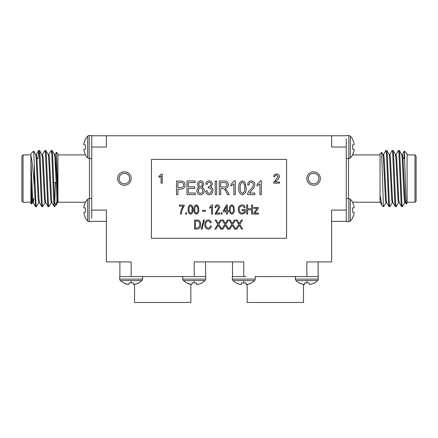<?xml version="1.0" encoding="UTF-8"?>
<svg xmlns="http://www.w3.org/2000/svg" width="438" height="438" viewBox="0 0 438 438"><rect width="100%" height="100%" fill="white"/><g stroke="black" fill="none" stroke-linecap="round" stroke-linejoin="round"><path stroke-width="0.66" d="M255.102 276.553L318.338 276.548L318.338 279.099L317.703 280.616L295.995 280.616L298.979 282.91L302.642 284.3L299.285 282.91M317.703 280.616L314.719 282.91L311.062 284.3L309.151 284.3L309.025 282.91L304.673 282.91L304.552 284.3L302.642 284.3M311.062 284.3L314.413 282.91M255.266 276.559L255.266 279.099L254.631 280.616L232.923 280.616L235.907 282.91L239.57 284.3L236.213 282.91L239.57 284.3L241.48 284.3L240.905 284.519M254.631 280.616L251.647 282.91L247.99 284.3L246.079 284.3L245.953 282.91L241.601 282.91L241.48 284.3M247.99 284.3L251.341 282.91M246.079 284.3L246.649 284.519M196.52 284.3L198.43 284.3L202.093 282.91L205.077 280.616L194.22 280.616L194.22 282.91L196.399 282.91L196.52 284.3L197.095 284.519M133.448 284.3L135.358 284.3L139.021 282.91L142.005 280.616L131.148 280.616L131.148 282.91L133.327 282.91L133.448 284.3L134.023 284.519M198.43 284.3L201.787 282.91L198.43 284.3M182.734 276.559L182.734 279.099L183.369 280.616L194.22 280.616M138.715 282.91L135.358 284.3M182.734 279.099L205.712 279.099L205.712 276.548L119.662 276.548L119.662 279.099L120.297 280.616L131.148 280.616M352.628 217.664L354.014 214.313L352.628 217.971A15.472 15.472 0 0 1 350.334 220.955L350.334 199.252A15.472 15.472 0 0 1 352.628 202.23L354.233 207.229L354.014 207.804L352.628 207.924L352.628 212.282L352.628 207.924M354.014 212.403L354.233 212.977L354.014 212.403L352.628 212.282M350.334 199.252A2.13 2.13 0 0 0 348.818 198.617L348.818 221.59A2.13 2.13 0 0 0 350.334 220.955M352.628 154.592L354.014 151.241L352.628 154.899A15.472 15.472 0 0 1 350.334 157.883L350.334 136.18A15.472 15.472 0 0 1 352.628 139.158L354.233 144.157L354.014 144.732L352.628 144.852L352.628 149.21L352.628 144.852M354.014 149.331L354.233 149.905L354.014 149.331L352.628 149.21M350.334 136.18A2.13 2.13 0 0 0 348.818 135.545L348.818 158.518A2.13 2.13 0 0 0 350.334 157.883M87.666 220.955A2.13 2.13 0 0 0 89.182 221.59L89.182 198.617A2.13 2.13 0 0 0 87.666 199.252L87.666 220.955A15.472 15.472 0 0 1 85.372 217.971L83.767 212.977L83.987 212.403L85.372 212.282L85.372 207.924L85.372 212.282M87.666 199.252A15.472 15.472 0 0 0 85.372 202.23L83.767 207.229L83.987 207.804L85.372 207.924M87.666 157.883A2.13 2.13 0 0 0 89.182 158.518L89.182 135.545A2.13 2.13 0 0 0 87.666 136.18L87.666 157.883A15.472 15.472 0 0 1 85.372 154.899L83.767 149.905L83.987 149.331L85.372 149.21L83.987 149.331M87.666 136.18A15.472 15.472 0 0 0 85.372 139.158L83.767 144.157L83.987 144.732L85.372 144.852L85.372 149.21L85.372 144.852M318.338 279.099L295.36 279.099L295.36 276.559M255.266 279.099L232.288 279.099L232.288 276.548L246.096 276.553L243.78 276.548L243.78 261.913L194.22 261.913L194.22 276.548L189.38 276.548M303.474 284.454L303.474 302.455L247.158 302.455L247.158 284.454M308.325 178.567A5.283 5.283 0 0 0 313.608 183.851A5.283 5.283 0 0 0 318.891 178.567A5.283 5.283 0 0 0 313.608 173.284A5.283 5.283 0 0 0 308.325 178.567M306.852 178.567A6.756 6.756 0 0 0 313.608 185.323A6.756 6.756 0 0 0 320.364 178.567A6.756 6.756 0 0 0 313.608 171.811A6.756 6.756 0 0 0 306.852 178.567M119.109 178.567A5.283 5.283 0 0 0 124.392 183.851A5.283 5.283 0 0 0 129.675 178.567A5.283 5.283 0 0 0 124.392 173.284A5.283 5.283 0 0 0 119.109 178.567M117.636 178.567A6.756 6.756 0 0 0 124.392 185.323A6.756 6.756 0 0 0 131.148 178.567A6.756 6.756 0 0 0 124.392 171.811A6.756 6.756 0 0 0 117.636 178.567M134.526 284.454L134.526 302.455L190.842 302.455L190.842 284.454M119.662 276.548L119.662 279.099L142.64 279.099L142.64 276.559M346.261 138.83L346.272 221.365L331.626 221.365M416.1 156.043L416.1 201.091L414.972 202.219L414.972 154.915L416.1 156.043M380.058 201.31L380.058 153.787L381.618 152.293L383.436 206.265M404.367 151.066L407.088 153.787L407.088 203.347L406.3 204.07L405.834 196.186L404.367 151.066L403.885 158.518M392.306 202.591L389.88 206.725L389.36 202.953L387.274 154.181L386.82 150.469L385.905 150.469L383.546 154.543M389.88 206.725L389.032 206.665L388.577 202.953L386.491 154.181L385.971 150.409M405.134 200.9L404.821 202.591L402.396 206.725L401.876 202.953L399.79 154.181L399.336 150.469L398.421 150.469L396.061 154.543M402.396 206.725L401.547 206.665L401.093 202.953L399.007 154.181L398.487 150.409M398.564 202.591L396.138 206.725L395.618 202.953L393.532 154.181L393.078 150.469L392.163 150.469L389.804 154.543M396.138 206.725L395.29 206.665L394.835 202.953L392.749 154.181L392.229 150.409M91.739 218.299L91.728 135.769L106.374 135.769L106.374 147.031L91.756 147.031M91.734 135.545L89.182 135.545L91.734 135.545M23.028 202.219L21.9 201.091L21.9 156.043L23.028 154.915L23.028 202.219L30.912 202.219M56.425 152.276L57.942 153.787L57.942 196.657L56.425 152.276L55.078 154.543M55.894 160.921L55.615 170.7M34.29 185.821L33.699 178.567C32.801 167.135 31.87 159.465 30.912 155.55L30.912 153.787L33.677 151.077L34.29 164.245L34.29 185.821L35.538 206.665L36.453 206.665L38.807 202.591M31.651 204.086L30.912 203.347L30.912 188.28L31.651 204.086L32.554 202.591M48.821 154.543L51.246 150.409L51.766 154.181L52.812 178.567C53.403 195.403 53.951 209.901 54.564 206.265M51.246 150.409L52.095 150.469L52.549 154.181L54.564 201.765L55.971 205.318L57.63 197.516M34.29 164.245L35.861 202.953L36.387 206.725M37.953 158.802L38.664 150.469L39.256 154.181L41.336 202.953L41.796 206.665L42.71 206.665L45.065 202.591M38.73 150.409L39.579 150.469L40.033 154.181L42.119 202.953L42.645 206.725M42.563 154.543L44.988 150.409L45.508 154.181L47.594 202.953L48.049 206.665L48.968 206.665L51.323 202.591M44.988 150.409L45.837 150.469L46.291 154.181L48.377 202.953L48.897 206.725M346.261 147.031L331.626 147.031L331.626 135.769L106.374 135.769M91.739 210.103L106.374 210.103L106.374 261.913L131.148 261.913L131.148 276.531L134.778 276.553M303.474 276.553L306.852 276.548L306.852 261.913L331.626 261.913L331.626 210.103L346.244 210.103M331.626 135.769L346.244 135.769M48.12 154.472L48.897 154.472L49.423 157.702L51.509 199.432L51.952 202.591L54.372 206.725L54.564 201.765M30.912 155.55L30.912 188.28M57.942 196.657L57.942 202.657L57.942 202.219L85.383 202.219M106.374 221.365L91.756 221.365M55.347 182.619L54.766 202.958M30.912 161.688L32.735 199.432L33.255 202.657L33.835 198.617M35.604 154.472L36.387 154.472L36.907 157.702L38.993 199.432L39.436 202.591L41.796 206.665M41.862 154.472L42.645 154.472L43.165 157.702L45.251 199.432L45.694 202.591L48.049 206.665M54.372 154.472L55.155 154.472L55.681 157.702L57.942 201.31M30.912 178.567L31.952 199.432L32.472 202.657L33.255 202.657M32.866 200.9L33.053 198.617M33.677 151.077L35.681 154.543L36.124 157.702L38.21 199.432L38.73 202.657L39.513 202.657M39.579 150.469L41.938 154.543L42.382 157.702L44.468 199.432L44.988 202.657L45.771 202.657M45.837 150.469L48.196 154.543L48.64 157.702L50.726 199.432L51.246 202.657L52.029 202.657M52.095 150.469L54.454 154.543L54.898 157.702L56.984 199.432L57.504 202.657L57.942 202.657M83.987 142.821L85.372 139.465M83.987 205.893L85.372 202.537M386.048 202.591L383.628 206.725M380.058 197.434L380.058 198.162M382.029 205.318L380.058 195.009M401.613 154.472L402.396 154.472L402.916 157.702L405.002 199.432L405.528 202.657L404.745 202.657L404.219 199.432L402.139 157.702L401.69 154.543L399.336 150.469M399.27 202.657L398.487 202.657L397.967 199.432L395.881 157.702L395.437 154.543L393.078 150.469M393.012 202.657L392.229 202.657L391.709 199.432L389.623 157.702L389.179 154.543L386.82 150.469M386.754 202.657L385.971 202.657L385.451 199.432L383.365 157.702L382.921 154.543L381.618 152.293M401.547 206.665L399.193 202.591L398.744 199.432L396.664 157.702L396.138 154.472L395.355 154.472M395.29 206.665L392.935 202.591L392.492 199.432L390.406 157.702L389.88 154.472L389.103 154.472M389.032 206.665L386.677 202.591L386.234 199.432L384.148 157.702L383.628 154.472L382.845 154.472M381.865 205.088L380.419 202.591L380.058 200.434M354.014 151.241L354.233 149.905M354.014 214.313L354.233 212.977M346.266 221.59L348.818 221.59M119.886 276.548L119.886 261.913M205.482 261.913L205.712 276.548M126.938 284.3L123.587 282.91L128.279 284.519L128.849 284.3L128.975 282.91L131.148 282.91M120.297 280.616L123.587 282.91M191.921 284.3L191.351 284.519L191.921 284.3L192.047 282.91L194.22 282.91M190.01 284.3L186.659 282.91L191.351 284.519M183.369 280.616L186.659 282.91M197.078 221.07L195.479 221.07L195.479 228.05L197.105 228.05L199.378 226.72L199.739 224.497C199.865 223.123 199.41 222.039 198.365 221.25L197.078 221.07M233.339 209.534C233.635 207.793 233.131 206.55 231.828 205.805C230.585 206.588 230.103 207.831 230.383 209.534C230.092 211.264 230.596 212.507 231.883 213.257C233.136 212.479 233.624 211.236 233.339 209.534M226.479 206.654L224.218 210.771L226.479 210.771L226.479 206.654M224.404 182.58L220.703 182.58L220.703 187.015L224.037 187.015C225.74 187.136 226.703 186.38 226.917 184.759C226.774 183.276 225.937 182.553 224.404 182.58M180.878 182.58L177.932 182.58L177.932 187.552L180.905 187.552C182.646 187.573 183.544 186.73 183.61 185.017C183.533 183.281 182.619 182.471 180.878 182.58M202.778 190.683C202.778 189.101 202.028 188.176 200.533 187.907C199.071 188.17 198.343 189.079 198.343 190.629C198.337 192.205 199.076 193.131 200.566 193.404C202.049 193.153 202.783 192.244 202.778 190.683M197.845 209.534C198.135 207.793 197.631 206.55 196.334 205.805C195.091 206.588 194.609 207.831 194.888 209.534C194.598 211.264 195.096 212.507 196.388 213.257C197.637 212.479 198.124 211.236 197.845 209.534M192.047 209.534C192.337 207.793 191.833 206.55 190.535 205.805C189.293 206.588 188.811 207.831 189.09 209.534C188.8 211.264 189.298 212.507 190.59 213.257C191.844 212.479 192.326 211.236 192.047 209.534M244.661 187.814C245.105 185.208 244.344 183.341 242.395 182.224C240.533 183.402 239.81 185.269 240.227 187.814C239.794 190.415 240.544 192.277 242.477 193.404C244.355 192.238 245.083 190.371 244.661 187.814M161.496 174.039L162.252 174.039L162.252 183.15L161.08 183.15L161.08 176.049L158.978 177.395L158.978 176.317L161.496 174.039M238.847 225.931L236.909 229.112L235.825 229.112L238.715 224.36L236.06 220.002L237.144 220.002L239.252 223.462L241.371 220.002L242.449 220.002L239.794 224.365L242.69 229.112L241.606 229.112L239.257 225.252L238.847 225.931M231.861 225.931L229.928 229.112L228.844 229.112L231.735 224.36L229.079 220.002L230.164 220.002L232.266 223.462L234.39 220.002L235.469 220.002L232.813 224.365L235.71 229.112L234.626 229.112L232.277 225.252L231.861 225.931M224.88 225.931L222.947 229.112L221.863 229.112L224.754 224.36L222.099 220.002L223.183 220.002L225.285 223.462L227.41 220.002L228.488 220.002L225.833 224.365L228.724 229.112L227.645 229.112L225.296 225.252L224.88 225.931M217.9 225.931L215.961 229.112L214.883 229.112L217.774 224.36L215.118 220.002L216.202 220.002L218.305 223.462L220.429 220.002L221.508 220.002L218.852 224.365L221.743 229.112L220.664 229.112L218.316 225.252L217.9 225.931M205.772 224.497C205.597 226.501 206.402 227.722 208.192 228.165C209.479 228.001 210.213 227.251 210.388 225.92L211.335 226.156C211.039 227.995 210.005 229.025 208.225 229.233C205.816 228.735 204.683 227.152 204.825 224.497C204.727 221.885 205.887 220.352 208.307 219.887C209.922 220.057 210.892 220.96 211.215 222.608L210.267 222.843C210.043 221.705 209.375 221.075 208.269 220.949C206.462 221.327 205.63 222.509 205.772 224.497M204.294 219.887L202.017 229.233L201.288 229.233L203.566 219.887L204.294 219.887M200.686 224.508C200.845 227.207 199.69 228.74 197.215 229.112L194.532 229.112L194.532 220.002L198.551 220.172C200.122 221.124 200.834 222.57 200.686 224.508M258.425 213.142L258.425 214.089L253.69 214.089L253.69 213.142L257.068 208.406L253.81 208.406L253.81 207.459L258.305 207.459L258.305 208.264L254.828 213.142L258.425 213.142M247.656 209.829L247.656 214.089L246.709 214.089L246.709 204.979L247.656 204.979L247.656 208.762L251.56 208.762L251.56 204.979L252.507 204.979L252.507 214.089L251.56 214.089L251.56 209.829L247.656 209.829M244.344 212.211L244.344 210.536L242.099 210.536L242.099 209.474L245.291 209.474L245.291 212.808L242.159 214.204C239.57 213.837 238.288 212.293 238.31 209.572C238.256 206.824 239.515 205.252 242.099 204.858C243.829 204.946 244.853 205.855 245.171 207.579L244.229 207.815C243.971 206.605 243.232 205.975 242.006 205.92C240.079 206.249 239.164 207.453 239.257 209.534C239.17 211.642 240.117 212.841 242.105 213.142L244.344 212.211M234.286 209.534C234.598 211.888 233.788 213.448 231.855 214.204C229.917 213.437 229.112 211.882 229.435 209.534C229.123 207.179 229.934 205.619 231.866 204.858L233.542 205.822L234.286 209.534M227.426 211.839L227.426 214.089L226.479 214.089L226.479 211.839L223.281 211.839L223.281 210.771L226.534 204.858L227.426 204.858L227.426 210.771L228.488 210.771L228.488 211.839L227.426 211.839M222.099 212.786L222.099 214.089L221.152 214.089L221.152 212.786L222.099 212.786M217.593 211.253L216.186 213.021L219.734 213.021L219.734 214.089L214.883 214.089L218.786 207.393L217.39 205.805C216.383 205.986 215.901 206.616 215.945 207.7L215.003 207.579C215.058 205.948 215.868 205.039 217.429 204.858C218.912 205.017 219.684 205.865 219.734 207.409L217.593 211.253M211.904 204.858L212.518 204.858L212.518 214.089L211.57 214.089L211.57 206.867L209.676 208.291L209.676 207.223L211.904 204.858M234.335 180.806L235.255 180.806L235.255 194.647L233.837 194.647L233.837 183.823L230.996 185.953L230.996 184.354L234.335 180.806M220.703 188.614L220.703 194.647L219.285 194.647L219.285 180.982L224.305 180.982C226.868 180.927 228.209 182.181 228.335 184.748C228.28 186.862 227.218 188.121 225.143 188.526L227.223 190.913L229.222 194.647L227.607 194.647L226.03 191.724C225.433 189.895 224.261 188.855 222.515 188.614L220.703 188.614M216.624 180.982L216.624 194.647L215.2 194.647L215.2 180.982L216.624 180.982M212.895 190.53C212.824 193.038 211.581 194.472 209.161 194.828C206.96 194.516 205.783 193.213 205.619 190.924L207.037 190.744C207.125 192.233 207.842 193.12 209.183 193.404C210.705 193.114 211.472 192.162 211.477 190.546C211.466 189.013 210.727 188.132 209.26 187.907L208.28 188.094L208.669 186.506C210.087 186.429 210.842 185.69 210.941 184.283C210.924 183.079 210.333 182.394 209.178 182.224C207.979 182.389 207.322 183.1 207.218 184.354L205.794 184.179C206.052 182.148 207.169 181.025 209.14 180.806C211.193 181.069 212.266 182.257 212.364 184.365L210.826 187.152C212.266 187.771 212.956 188.893 212.895 190.53M276.876 180.292L275.064 181.984L279.521 181.984L279.521 183.15L273.564 183.15L273.684 182.339L278.239 176.563L276.575 175.09C275.502 175.123 274.927 175.671 274.85 176.728L273.679 176.607C273.914 174.921 274.889 174.067 276.602 174.039C278.283 174.078 279.214 174.915 279.406 176.552C279.126 178.129 278.283 179.377 276.876 180.292M177.932 189.145L177.932 194.647L176.509 194.647L176.509 180.982L182.909 181.244C184.382 182.005 185.088 183.237 185.028 184.946C184.962 187.705 183.555 189.106 180.817 189.145L177.932 189.145M195.326 193.054L195.326 194.647L186.982 194.647L186.982 180.982L195.145 180.982L195.145 182.58L188.4 182.58L188.4 186.84L194.79 186.84L194.79 188.439L188.4 188.439L188.4 193.054L195.326 193.054M202.246 184.393C202.252 183.183 201.688 182.46 200.549 182.224C199.443 182.438 198.885 183.128 198.874 184.299C198.847 185.531 199.416 186.26 200.566 186.484C201.688 186.276 202.246 185.581 202.246 184.393M200.566 194.828C198.184 194.505 196.963 193.109 196.919 190.634C196.87 188.948 197.604 187.787 199.115 187.152C197.976 186.572 197.423 185.635 197.456 184.338C197.5 182.252 198.529 181.075 200.544 180.806C202.58 181.086 203.621 182.279 203.665 184.393L202.022 187.152C203.511 187.836 204.234 189.013 204.196 190.683C204.141 193.125 202.931 194.505 200.566 194.828M205.417 210.3L205.417 211.368L202.575 211.368L202.575 210.3L205.417 210.3M198.792 209.534C199.098 211.888 198.288 213.448 196.361 214.204C194.423 213.437 193.612 211.882 193.941 209.534C193.629 207.179 194.439 205.619 196.372 204.858L198.047 205.822L198.792 209.534M192.994 209.534C193.3 211.888 192.49 213.448 190.563 214.204C188.625 213.437 187.814 211.882 188.143 209.534C187.831 207.179 188.641 205.619 190.574 204.858L192.249 205.822L192.994 209.534M186.604 212.786L186.604 214.089L185.657 214.089L185.657 212.786L186.604 212.786M246.085 187.82C246.545 191.357 245.329 193.689 242.438 194.828C239.526 193.678 238.316 191.346 238.809 187.82C238.343 184.288 239.559 181.945 242.455 180.806L244.968 182.246L246.085 187.82M251.565 190.399L249.457 193.054L254.779 193.054L254.779 194.647L247.503 194.647C247.782 192.638 248.718 190.946 250.306 189.577C251.927 188.241 252.95 186.588 253.361 184.606C253.323 183.204 252.627 182.411 251.264 182.224C249.759 182.498 249.036 183.445 249.102 185.066L247.684 184.885C247.766 182.438 248.981 181.075 251.319 180.806C253.553 181.042 254.702 182.317 254.779 184.633C254.451 186.916 253.383 188.838 251.565 190.399M260.429 180.806L261.349 180.806L261.349 194.647L259.926 194.647L259.926 183.823L257.09 185.953L257.09 184.354L260.429 180.806M180.451 214.089C180.626 211.165 181.573 208.526 183.292 206.161L179.388 206.161L179.388 205.094L184.239 205.094L184.239 205.964C182.542 208.406 181.595 211.116 181.398 214.089L180.451 214.089M151.422 159.421L286.578 159.421L286.578 238.261L151.422 238.261L151.422 159.421M304.552 284.3L303.977 284.519M232.518 261.913L232.518 276.542M318.114 276.548L318.114 261.913M306.852 280.616L306.852 282.91M243.78 280.616L243.78 282.91M348.522 158.518L348.522 198.617M89.478 198.617L89.478 158.518M295.36 279.099L295.995 280.616M232.288 279.099L232.923 280.616M348.818 198.617L346.272 198.617M346.266 135.545L348.818 135.545M380.058 154.915L352.617 154.915M407.088 154.915L414.972 154.915M89.182 198.617L91.728 198.617M57.942 154.915L85.383 154.915M30.912 154.915L23.028 154.915M56.097 182.619L53.726 182.619M55.944 205.345L54.564 206.725M37.668 158.518L36.967 158.518M35.538 206.665L33.178 202.591M38.664 150.469L36.31 154.543M57.581 202.591L56.135 205.088M89.182 158.518L91.728 158.518M91.734 221.59L89.182 221.59M407.088 202.219L414.972 202.219M380.058 202.219L352.617 202.219M382.035 205.318L383.436 206.725M402.976 158.518L404.821 158.518M380.058 202.657L380.496 202.657M405.446 202.591L406.3 204.07M402.319 154.543L404.323 151.077M348.818 158.518L346.272 158.518M142.64 279.099L142.005 280.616M205.712 279.099L205.077 280.616"/></g></svg>
